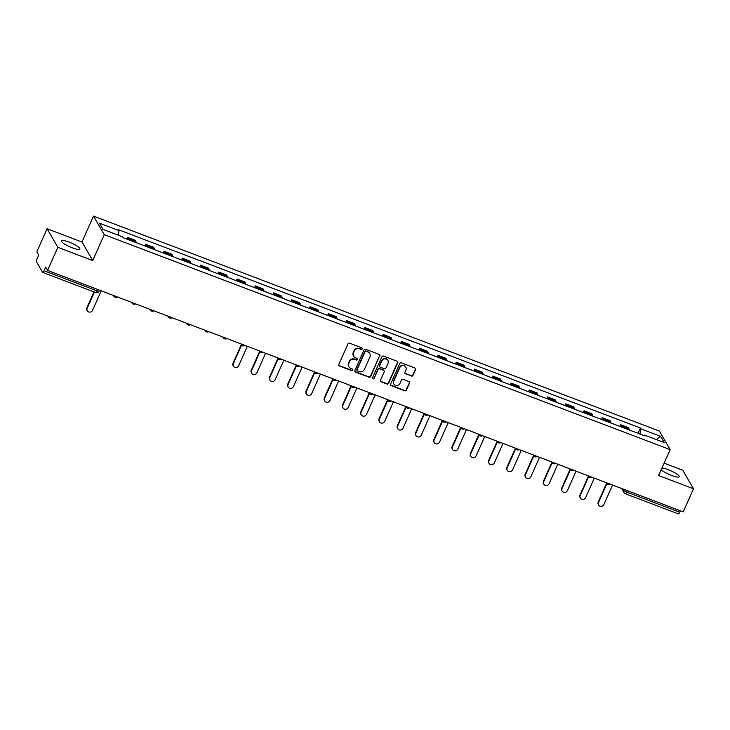 <?xml version="1.0" encoding="UTF-8"?>
<svg xmlns="http://www.w3.org/2000/svg" width="730" height="730" viewBox="0 0 730 730"><rect width="100%" height="100%" fill="white"/><g stroke="black" fill="none" stroke-linecap="round" stroke-linejoin="round"><path stroke-width="1.09" d="M362.281 348.94A0.894 0.84 149.9 0 0 361.834 347.836L349.624 343.191A1.277 1.205 149.9 0 0 347.964 343.903L338.829 364.416A1.277 1.205 149.9 0 0 339.477 365.995L351.687 370.63A0.894 0.84 149.9 0 0 352.809 369.389A0.894 0.84 149.9 0 0 352.389 369.033L350.811 368.431A4.079 3.851 149.9 0 1 348.757 363.394L349.524 361.678A4.079 3.851 149.9 0 1 354.826 359.425L356.404 360.027A0.894 0.84 149.9 0 0 357.527 358.786A0.894 0.84 149.9 0 0 357.116 358.43L355.537 357.837A4.079 3.851 149.9 0 1 353.484 352.791L354.242 351.075A4.079 3.851 149.9 0 1 359.543 348.83L361.122 349.433A0.894 0.84 149.9 0 0 362.281 348.94M353.53 356.039A4.079 3.851 149.9 0 1 353.265 352.417L354.023 350.71A4.079 3.851 149.9 0 1 359.324 348.456L360.903 349.059A0.894 0.84 149.9 0 0 362.116 348.009M338.793 365.292A1.277 1.205 149.9 0 0 339.258 365.62L351.468 370.256A0.894 0.84 149.9 0 0 352.681 369.216M348.812 366.642A4.079 3.851 149.9 0 1 348.548 363.02L349.305 361.304A4.079 3.851 149.9 0 1 354.607 359.06L356.185 359.662A0.894 0.84 149.9 0 0 357.399 358.613M661.234 469.645A10.12 2.035 24 0 0 671.655 475.504A10.12 2.035 24 0 0 679.228 476.727A10.12 2.035 24 0 0 668.306 469.719A10.12 2.035 24 0 0 661.928 468.094M68.939 242.031A10.12 2.035 24 0 0 61.366 240.809A10.12 2.035 24 0 0 72.288 247.817A10.12 2.035 24 0 0 79.862 249.04A10.12 2.035 24 0 0 68.939 242.031M411.373 376.05A1.277 1.205 149.9 0 0 413.025 375.339L415.589 369.59A1.277 1.205 149.9 0 0 414.95 368.011L401.39 362.856A1.277 1.205 149.9 0 0 399.73 363.567L390.596 384.08A1.277 1.205 149.9 0 0 391.243 385.659L404.794 390.805A1.277 1.205 149.9 0 0 406.455 390.103L409.548 383.15A1.277 1.205 149.9 0 0 408.909 381.571L403.106 379.372A1.277 1.205 149.9 0 0 401.445 380.075L399.912 383.524A3.404 3.212 149.9 0 1 393.89 384.062A3.404 3.212 149.9 0 1 393.771 381.188L399.784 367.683A3.404 3.212 149.9 0 1 405.807 367.135A3.404 3.212 149.9 0 1 405.926 370.019L404.922 372.263A1.277 1.205 149.9 0 0 405.57 373.842L411.154 375.676A1.277 1.205 149.9 0 0 412.815 374.974L415.379 369.216A1.277 1.205 149.9 0 0 415.416 368.34M92.728 260.564L81.979 242.004L47.094 228.755L57.843 247.315L92.728 260.564L104.253 234.668L670.14 449.634L658.615 475.531L693.5 488.781L683.207 511.885L47.55 270.419L45.652 267.134L44.046 270.739L97.081 290.878A2.591 0.52 24 0 0 99.015 291.197L99.49 290.148M57.843 247.315L47.55 270.419M379.855 356.012A1.277 1.205 149.9 0 0 379.217 354.433L365.657 349.287A1.277 1.205 149.9 0 0 363.996 349.989L354.862 370.502A1.277 1.205 149.9 0 0 355.501 372.081L369.061 377.227A1.277 1.205 149.9 0 0 370.721 376.525L379.637 355.638A1.277 1.205 149.9 0 0 379.682 354.762M383.524 356.076L397.084 361.222A1.277 1.205 149.9 0 1 397.722 362.801L388.588 383.314A1.277 1.205 149.9 0 1 386.927 384.016L381.124 381.817A1.277 1.205 149.9 0 1 380.485 380.239L384.19 371.917A1.277 1.205 149.9 0 0 383.551 370.338L379.7 368.878A1.277 1.205 149.9 0 0 378.04 369.581L374.189 378.249A0.894 0.84 149.9 0 1 372.61 378.386A0.894 0.84 149.9 0 1 372.574 377.638L381.863 356.778A1.277 1.205 149.9 0 1 383.524 356.076M47.094 228.755L36.801 251.868L38.708 255.144L37.102 258.748A2.591 0.684 -69.2 0 0 36.5 261.815L42.586 272.317A2.591 0.684 -69.2 0 0 42.696 272.418A2.591 0.684 -69.2 0 0 44.046 270.739M81.979 242.004L93.504 216.107L659.391 431.074L670.14 449.634M693.5 488.781L682.751 470.22L664.127 463.149M680.333 510.799L679.703 512.205A2.591 0.684 110.8 0 1 678.352 513.893A2.591 0.684 110.8 0 1 678.243 513.783M136.09 242.634A5.968 1.569 -69.2 0 0 135.889 241.429L128.17 238.491A5.968 1.569 110.8 0 1 128.361 239.696M128.17 238.491L127.513 237.359L126.746 239.084M135.889 241.429L135.242 240.298L127.513 237.359M145.005 246.019L145.772 244.304L146.429 245.435A5.968 1.569 110.8 0 1 146.63 246.64M154.349 249.569A5.968 1.569 -69.2 0 0 154.158 248.364L153.501 247.233L145.772 244.304M163.264 252.963L164.04 251.239L164.688 252.37A5.968 1.569 110.8 0 1 164.889 253.575M172.618 256.513A5.968 1.569 -69.2 0 0 172.417 255.308L171.76 254.168L164.04 251.239M181.533 259.898L182.299 258.174L182.956 259.305A5.968 1.569 110.8 0 1 183.148 260.51M190.877 263.448A5.968 1.569 -69.2 0 0 190.676 262.243L190.028 261.112L182.299 258.174M199.792 266.833L200.558 265.109L201.215 266.24A5.968 1.569 110.8 0 1 201.407 267.445M209.136 270.383A5.968 1.569 -69.2 0 0 208.944 269.178L208.287 268.047L200.558 265.109M218.051 273.768L218.817 272.053L219.475 273.184A5.968 1.569 110.8 0 1 219.675 274.389M227.395 277.318A5.968 1.569 -69.2 0 0 227.203 276.113L226.546 274.982L218.817 272.053M236.319 280.712L237.086 278.988L237.743 280.119A5.968 1.569 110.8 0 1 237.934 281.324M245.663 284.262A5.968 1.569 -69.2 0 0 245.463 283.048L244.805 281.917L237.086 278.988M254.578 287.647L255.345 285.923L256.002 287.054A5.968 1.569 110.8 0 1 256.193 288.259M263.922 291.197A5.968 1.569 -69.2 0 0 263.731 289.993L263.074 288.861L255.345 285.923M272.837 294.582L273.604 292.858L274.261 293.989A5.968 1.569 110.8 0 1 274.462 295.194M282.182 298.132A5.968 1.569 -69.2 0 0 281.99 296.927L281.333 295.796L273.604 292.858M291.106 301.517L291.872 299.802L292.529 300.933A5.968 1.569 110.8 0 1 292.721 302.138M300.45 305.067A5.968 1.569 -69.2 0 0 300.249 303.863L299.592 302.731L291.872 299.802M309.365 308.462L310.131 306.737L310.788 307.868A5.968 1.569 110.8 0 1 310.98 309.073M318.709 312.011A5.968 1.569 -69.2 0 0 318.517 310.798L317.86 309.666L310.131 306.737M327.624 315.397L328.39 313.672L329.048 314.803A5.968 1.569 110.8 0 1 329.248 316.008M336.968 318.946A5.968 1.569 -69.2 0 0 336.776 317.742L336.119 316.61L328.39 313.672M345.892 322.332L346.659 320.607L347.307 321.738A5.968 1.569 110.8 0 1 347.507 322.943M355.236 325.881A5.968 1.569 -69.2 0 0 355.035 324.677L354.379 323.545L346.659 320.607M364.151 329.266L364.918 327.551L365.575 328.683A5.968 1.569 110.8 0 1 365.766 329.887M373.495 332.816A5.968 1.569 -69.2 0 0 373.304 331.612L372.647 330.48L364.918 327.551M382.41 336.211L383.177 334.486L383.834 335.618A5.968 1.569 110.8 0 1 384.035 336.822M391.755 339.76A5.968 1.569 -69.2 0 0 391.563 338.547L390.906 337.415L383.177 334.486M400.679 343.146L401.445 341.421L402.093 342.552A5.968 1.569 110.8 0 1 402.294 343.757M410.023 346.695A5.968 1.569 -69.2 0 0 409.822 345.491L409.165 344.359L401.445 341.421M418.938 350.081L419.704 348.356L420.361 349.488A5.968 1.569 110.8 0 1 420.553 350.692M428.282 353.63A5.968 1.569 -69.2 0 0 428.081 352.426L427.433 351.294L419.704 348.356M437.197 357.016L437.963 355.3L438.62 356.432A5.968 1.569 110.8 0 1 438.812 357.636M446.541 360.565A5.968 1.569 -69.2 0 0 446.349 359.361L445.692 358.229L437.963 355.3M455.456 363.96L456.223 362.235L456.88 363.367A5.968 1.569 110.8 0 1 457.08 364.571M464.809 367.509A5.968 1.569 -69.2 0 0 464.608 366.296L463.952 365.164L456.223 362.235M473.724 370.895L474.491 369.17L475.148 370.302A5.968 1.569 110.8 0 1 475.339 371.506M483.068 374.444A5.968 1.569 -69.2 0 0 482.868 373.24L482.22 372.108L474.491 369.17M491.983 377.83L492.75 376.105L493.407 377.237A5.968 1.569 110.8 0 1 493.599 378.441M501.327 381.379A5.968 1.569 -69.2 0 0 501.136 380.175L500.479 379.043L492.75 376.105M510.243 384.765L511.009 383.04L511.666 384.181A5.968 1.569 110.8 0 1 511.867 385.385M519.587 388.314A5.968 1.569 -69.2 0 0 519.395 387.11L518.738 385.978L511.009 383.04M528.511 391.709L529.277 389.984L529.934 391.116A5.968 1.569 110.8 0 1 530.126 392.32M537.855 395.259A5.968 1.569 -69.2 0 0 537.654 394.045L536.997 392.913L529.277 389.984M546.77 398.644L547.536 396.919L548.193 398.051A5.968 1.569 110.8 0 1 548.385 399.255M556.114 402.193A5.968 1.569 -69.2 0 0 555.922 400.989L555.265 399.857L547.536 396.919M565.029 405.579L565.796 403.854L566.453 404.986A5.968 1.569 110.8 0 1 566.653 406.19M574.373 409.128A5.968 1.569 -69.2 0 0 574.182 407.924L573.524 406.793L565.796 403.854M583.297 412.514L584.064 410.789L584.721 411.93A5.968 1.569 110.8 0 1 584.913 413.134M592.641 416.063A5.968 1.569 -69.2 0 0 592.441 414.859L591.784 413.727L584.064 410.789M601.557 419.458L602.323 417.733L602.98 418.865A5.968 1.569 110.8 0 1 603.172 420.069M610.9 423.008A5.968 1.569 -69.2 0 0 610.709 421.794L610.052 420.662L602.323 417.733M619.816 426.393L620.582 424.668L621.239 425.8A5.968 1.569 110.8 0 1 621.44 427.004M629.16 429.943A5.968 1.569 -69.2 0 0 628.968 428.738L628.311 427.607L620.582 424.668M639.936 434.031L640.958 428.875L660.623 436.348L664.236 442.581L644.563 435.116L645.074 435.983L123.206 237.743L122.695 236.867L103.03 229.393L99.417 223.161L119.081 230.634L118.196 235.16M640.958 428.875L640.447 428.008L118.579 229.758L119.081 230.634M104.253 234.668L93.504 216.107M638.084 433.328L640.447 428.008M644.563 435.116L644.097 435.618M656.27 439.56L660.623 436.348M354.816 371.387A1.277 1.205 149.9 0 0 355.291 371.707L368.851 376.863A1.277 1.205 149.9 0 0 370.502 376.16L379.637 355.638M366.204 351.358A0.894 0.84 149.9 0 0 365.046 351.851L357.025 369.864A0.894 0.84 149.9 0 0 357.481 370.968L359.142 371.597A4.079 3.851 149.9 0 0 364.443 369.344L369.927 357.034A4.079 3.851 149.9 0 0 367.874 351.997L365.995 350.993A0.894 0.84 149.9 0 0 364.836 351.486L365.046 351.851M356.979 370.411A0.894 0.84 149.9 0 1 356.815 369.49L364.836 351.486M369.663 353.411A4.079 3.851 149.9 0 0 367.655 351.623L367.874 351.997M365.995 350.993L367.655 351.623M380.44 381.115A1.277 1.205 149.9 0 0 380.914 381.443L386.717 383.651A1.277 1.205 149.9 0 0 388.369 382.949L397.503 362.427A1.277 1.205 149.9 0 0 397.549 361.551M384.016 370.667A1.277 1.205 149.9 0 0 383.332 369.973L379.481 368.504A1.277 1.205 149.9 0 0 377.83 369.216L374.189 378.249M372.528 378.186A0.894 0.84 149.9 0 0 373.97 377.875M388.031 363.284A3.404 3.212 149.9 0 0 384.82 358.868A3.404 3.212 149.9 0 0 381.89 360.948L379.773 365.712A1.277 1.205 149.9 0 0 380.412 367.281L384.263 368.75A1.277 1.205 149.9 0 0 385.915 368.039L388.031 363.284M387.794 360.228A3.404 3.212 149.9 0 0 381.671 360.574L381.89 360.948M379.728 366.588A1.277 1.205 149.9 0 1 379.554 365.338L381.671 360.574M404.885 373.149A1.277 1.205 149.9 0 0 405.351 373.468L411.154 375.676M405.688 366.953A3.404 3.212 149.9 0 0 399.565 367.309L399.784 367.683M393.789 383.87A3.404 3.212 149.9 0 1 393.552 380.814L399.565 367.309M390.559 384.956A1.277 1.205 149.9 0 0 391.024 385.285L404.584 390.431A1.277 1.205 149.9 0 0 406.236 389.729L409.338 382.776A1.277 1.205 149.9 0 0 409.375 381.899M94.389 292.055L87.18 308.252A2.984 2.82 149.9 0 0 89.991 312.121A2.984 2.82 149.9 0 0 92.564 310.296L101.233 290.814M87.29 310.77L87.007 310.286A2.984 2.82 -30.1 0 1 86.897 307.768L93.96 291.89M241.685 344.852L233.271 363.75A2.984 2.82 149.9 0 0 236.091 367.619A2.984 2.82 149.9 0 0 238.655 365.794L247.333 346.312M233.381 366.268L233.107 365.785A2.984 2.82 -30.1 0 1 232.998 363.266L241.402 344.387M259.953 351.787L251.531 370.685A2.984 2.82 149.9 0 0 254.35 374.554A2.984 2.82 149.9 0 0 256.923 372.729L265.592 353.247M251.649 373.203L251.366 372.72A2.984 2.82 -30.1 0 1 251.257 370.201L259.661 351.322M278.212 358.722L269.799 377.62A2.984 2.82 149.9 0 0 272.609 381.489A2.984 2.82 149.9 0 0 275.183 379.664L283.851 360.182M269.908 380.138L269.625 379.655A2.984 2.82 -30.1 0 1 269.516 377.136L277.92 358.257M296.471 365.657L288.058 384.555A2.984 2.82 149.9 0 0 290.878 388.424A2.984 2.82 149.9 0 0 293.442 386.599L302.12 367.117M288.168 387.073L287.894 386.59A2.984 2.82 -30.1 0 1 287.775 384.071L296.188 365.192M314.73 372.601L306.317 391.499A2.984 2.82 149.9 0 0 309.137 395.368A2.984 2.82 149.9 0 0 311.71 393.543L320.379 374.061M306.427 394.017L306.153 393.534A2.984 2.82 -30.1 0 1 306.043 391.015L314.447 372.136M332.999 379.536L324.585 398.434A2.984 2.82 149.9 0 0 327.396 402.303A2.984 2.82 149.9 0 0 329.969 400.478L338.638 380.996M324.695 400.952L324.412 400.469A2.984 2.82 -30.1 0 1 324.302 397.95L332.707 379.071M351.258 386.471L342.845 405.369A2.984 2.82 149.9 0 0 345.664 409.238A2.984 2.82 149.9 0 0 348.228 407.413L356.906 387.931M342.954 407.887L342.671 407.404A2.984 2.82 -30.1 0 1 342.562 404.885L350.975 386.006M369.517 393.406L361.104 412.304A2.984 2.82 149.9 0 0 363.923 416.173A2.984 2.82 149.9 0 0 366.487 414.348L375.165 394.866M361.213 414.822L360.939 414.339A2.984 2.82 -30.1 0 1 360.83 411.82L369.234 392.941M387.785 400.35L379.372 419.248A2.984 2.82 149.9 0 0 382.182 423.117A2.984 2.82 149.9 0 0 384.756 421.292L393.424 401.81M379.481 421.767L379.198 421.283A2.984 2.82 -30.1 0 1 379.089 418.764L387.493 399.885M406.044 407.285L397.631 426.183A2.984 2.82 149.9 0 0 400.451 430.052A2.984 2.82 149.9 0 0 403.015 428.227L411.693 408.745M397.74 428.702L397.458 428.218A2.984 2.82 -30.1 0 1 397.348 425.7L405.761 406.82M424.303 414.22L415.89 433.118A2.984 2.82 149.9 0 0 418.71 436.987A2.984 2.82 149.9 0 0 421.274 435.162L429.952 415.68M416 435.637L415.726 435.153A2.984 2.82 -30.1 0 1 415.616 432.635L424.02 413.755M442.572 421.155L434.158 440.053A2.984 2.82 149.9 0 0 436.969 443.922A2.984 2.82 149.9 0 0 439.542 442.097L448.211 422.615M434.268 442.572L433.985 442.088A2.984 2.82 -30.1 0 1 433.875 439.57L442.28 420.69M460.831 428.099L452.418 446.997A2.984 2.82 149.9 0 0 455.237 450.866A2.984 2.82 149.9 0 0 457.801 449.041L466.479 429.559M452.527 449.516L452.244 449.032A2.984 2.82 -30.1 0 1 452.135 446.514L460.539 427.634M479.09 435.034L470.677 453.932A2.984 2.82 149.9 0 0 473.496 457.801A2.984 2.82 149.9 0 0 476.06 455.976L484.738 436.494M470.786 456.451L470.512 455.967A2.984 2.82 -30.1 0 1 470.403 453.449L478.807 434.569M497.358 441.969L488.945 460.867A2.984 2.82 149.9 0 0 491.755 464.736A2.984 2.82 149.9 0 0 494.329 462.911L502.997 443.429M489.054 463.386L488.772 462.902A2.984 2.82 -30.1 0 1 488.662 460.384L497.066 441.504M515.617 448.904L507.204 467.802A2.984 2.82 149.9 0 0 510.024 471.671A2.984 2.82 149.9 0 0 512.588 469.846L521.266 450.364M507.314 470.321L507.031 469.837A2.984 2.82 -30.1 0 1 506.921 467.319L515.325 448.439M533.876 455.849L525.463 474.737A2.984 2.82 149.9 0 0 528.283 478.615A2.984 2.82 149.9 0 0 530.847 476.79L539.525 457.309M525.573 477.265L525.299 476.781A2.984 2.82 -30.1 0 1 525.189 474.263L533.593 455.383M552.135 462.784L543.722 481.681A2.984 2.82 149.9 0 0 546.542 485.55A2.984 2.82 149.9 0 0 549.115 483.725L557.784 464.243M543.841 484.2L543.558 483.716A2.984 2.82 -30.1 0 1 543.448 481.198L551.853 462.318M570.404 469.719L561.99 488.616A2.984 2.82 149.9 0 0 564.801 492.485A2.984 2.82 149.9 0 0 567.374 490.66L576.043 471.178M562.1 491.135L561.817 490.651A2.984 2.82 -30.1 0 1 561.708 488.133L570.112 469.253M588.663 476.654L580.25 495.551A2.984 2.82 149.9 0 0 583.069 499.42A2.984 2.82 149.9 0 0 585.633 497.595L594.311 478.114M580.359 498.07L580.076 497.586A2.984 2.82 -30.1 0 1 579.967 495.068L588.38 476.188M606.922 483.598L598.509 502.486A2.984 2.82 149.9 0 0 601.328 506.364A2.984 2.82 149.9 0 0 603.902 504.539L612.57 485.058M598.618 505.014L598.345 504.53A2.984 2.82 -30.1 0 1 598.235 502.012L606.639 483.132M623.11 489.054L623.904 490.432A2.591 0.52 24 0 0 626.678 492.056L679.703 512.205M624.314 489.511L623.904 490.432A2.591 2.446 -30.1 0 0 624.004 492.622A2.591 2.591 0 0 0 625.327 493.745A2.591 0.684 -69.2 0 0 626.678 492.056L627.307 490.651M610.709 421.794L602.98 418.865M592.441 414.859L584.721 411.93M574.182 407.924L566.453 404.986M555.922 400.989L548.193 398.051M537.654 394.045L529.934 391.116M519.395 387.11L511.666 384.181M501.136 380.175L493.407 377.237M482.868 373.24L475.148 370.302M464.608 366.296L456.88 363.367M446.349 359.361L438.62 356.432M428.081 352.426L420.361 349.488M409.822 345.491L402.093 342.552M391.563 338.547L383.834 335.618M373.304 331.612L365.575 328.683M355.035 324.677L347.307 321.738M336.776 317.742L329.048 314.803M318.517 310.798L310.788 307.868M300.249 303.863L292.529 300.933M281.99 296.927L274.261 293.989M263.731 289.993L256.002 287.054M245.463 283.048L237.743 280.119M227.203 276.113L219.475 273.184M208.944 269.178L201.215 266.24M190.676 262.243L182.956 259.305M172.417 255.308L164.688 252.37M154.158 248.364L146.429 245.435M628.968 428.738L621.239 425.8M114.911 297.073A2.591 2.446 -30.1 0 1 113.46 295.449M133.17 304.009A2.591 2.446 -30.1 0 1 131.719 302.393M151.439 310.953A2.591 2.446 -30.1 0 1 149.978 309.328M169.698 317.888A2.591 2.446 -30.1 0 1 168.238 316.263M187.957 324.823A2.591 2.446 -30.1 0 1 186.506 323.198M206.225 331.758A2.591 2.446 -30.1 0 1 204.765 330.142M224.484 338.702A2.591 2.446 -30.1 0 1 223.024 337.077M242.743 345.637A2.591 2.446 -30.1 0 1 241.292 344.012M261.002 352.572A2.591 2.446 -30.1 0 1 259.551 350.947M279.271 359.507A2.591 2.446 -30.1 0 1 277.811 357.892M297.53 366.451A2.591 2.446 -30.1 0 1 296.079 364.827M315.789 373.386A2.591 2.446 -30.1 0 1 314.338 371.762M334.057 380.321A2.591 2.446 -30.1 0 1 332.597 378.697M352.316 387.256A2.591 2.446 -30.1 0 1 350.865 385.641M370.575 394.2A2.591 2.446 -30.1 0 1 369.124 392.576M388.844 401.135A2.591 2.446 -30.1 0 1 387.384 399.511M407.103 408.07A2.591 2.446 -30.1 0 1 405.652 406.446M425.362 415.005A2.591 2.446 -30.1 0 1 423.911 413.39M443.63 421.949A2.591 2.446 -30.1 0 1 442.17 420.325M461.889 428.884A2.591 2.446 -30.1 0 1 460.429 427.26M480.148 435.819A2.591 2.446 -30.1 0 1 478.697 434.195M498.417 442.754A2.591 2.446 -30.1 0 1 496.957 441.139M516.676 449.698A2.591 2.446 -30.1 0 1 515.216 448.074M534.935 456.633A2.591 2.446 -30.1 0 1 533.484 455.009M553.194 463.568A2.591 2.446 -30.1 0 1 551.743 461.944M571.462 470.503A2.591 2.446 -30.1 0 1 570.002 468.888M589.721 477.438A2.591 2.446 -30.1 0 1 588.27 475.823M607.981 484.382A2.591 2.446 -30.1 0 1 606.53 482.758M97.71 289.472L97.081 290.878A2.591 0.684 -69.2 0 1 95.73 292.566A2.591 2.591 0 0 0 99.015 291.197M621.604 488.489L624.004 492.622A2.591 2.446 -30.1 0 0 625.208 493.644A2.591 0.684 -69.2 0 0 625.327 493.745L678.352 513.893M95.612 292.456A2.591 0.684 -69.2 0 0 95.73 292.566L42.696 272.418M86.897 307.768L87.18 308.252M232.998 363.266L233.271 363.75M251.257 370.201L251.531 370.685M269.516 377.136L269.799 377.62M287.775 384.071L288.058 384.555M306.043 391.015L306.317 391.499M324.302 397.95L324.585 398.434M342.562 404.885L342.845 405.369M360.83 411.82L361.104 412.304M379.089 418.764L379.372 419.248M397.348 425.7L397.631 426.183M415.616 432.635L415.89 433.118M433.875 439.57L434.158 440.053M452.135 446.514L452.418 446.997M470.403 453.449L470.677 453.932M488.662 460.384L488.945 460.867M506.921 467.319L507.204 467.802M525.189 474.263L525.463 474.737M543.448 481.198L543.722 481.681M561.708 488.133L561.99 488.616M579.967 495.068L580.25 495.551M598.235 502.012L598.509 502.486M113.323 295.404L113.697 296.051A2.591 2.591 0 0 0 117.347 296.937M131.582 302.339L131.966 302.987A2.591 2.591 0 0 0 135.616 303.872M149.851 309.274L150.225 309.931A2.591 2.591 0 0 0 153.875 310.807M168.11 316.218L168.484 316.866A2.591 2.591 0 0 0 172.134 317.742M186.369 323.153L186.743 323.801A2.591 2.591 0 0 0 190.402 324.686M204.628 330.088L205.011 330.736A2.591 2.591 0 0 0 208.661 331.621M222.896 337.023L223.27 337.68A2.591 2.591 0 0 0 226.921 338.556M241.155 343.967L241.53 344.615A2.591 2.591 0 0 0 245.189 345.491M259.415 350.902L259.798 351.55A2.591 2.591 0 0 0 263.448 352.435M277.683 357.837L278.057 358.485A2.591 2.591 0 0 0 281.707 359.37M295.942 364.772L296.316 365.429A2.591 2.591 0 0 0 299.975 366.305M314.201 371.716L314.584 372.364A2.591 2.591 0 0 0 318.234 373.24M332.469 378.651L332.844 379.299A2.591 2.591 0 0 0 336.493 380.184M350.728 385.586L351.103 386.234A2.591 2.591 0 0 0 354.753 387.119M368.988 392.521L369.371 393.178A2.591 2.591 0 0 0 373.021 394.054M387.256 399.465L387.63 400.113A2.591 2.591 0 0 0 391.28 400.989M405.515 406.4L405.889 407.048A2.591 2.591 0 0 0 409.539 407.933M423.774 413.335L424.148 413.983A2.591 2.591 0 0 0 427.807 414.868M442.033 420.27L442.416 420.927A2.591 2.591 0 0 0 446.066 421.803M460.301 427.214L460.676 427.862A2.591 2.591 0 0 0 464.326 428.738M478.561 434.149L478.935 434.797A2.591 2.591 0 0 0 482.594 435.682M496.82 441.084L497.203 441.732A2.591 2.591 0 0 0 500.853 442.617M515.088 448.019L515.462 448.676A2.591 2.591 0 0 0 519.112 449.552M533.347 454.963L533.721 455.611A2.591 2.591 0 0 0 537.38 456.487M551.606 461.898L551.989 462.546A2.591 2.591 0 0 0 555.639 463.431M569.875 468.833L570.249 469.481A2.591 2.591 0 0 0 573.899 470.366M588.134 475.768L588.508 476.425A2.591 2.591 0 0 0 592.167 477.301M606.393 482.712L606.776 483.36A2.591 2.591 0 0 0 610.426 484.236"/></g></svg>
